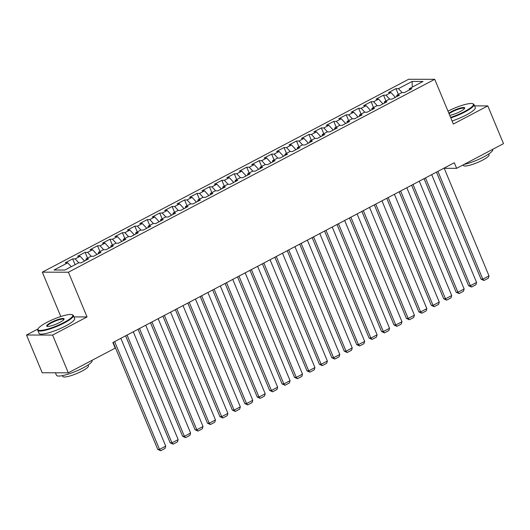 <?xml version="1.0" encoding="UTF-8"?>
<svg xmlns="http://www.w3.org/2000/svg" width="530" height="530" viewBox="0 0 530 530"><rect width="100%" height="100%" fill="white"/><g stroke="black" fill="none" stroke-linecap="round" stroke-linejoin="round"><path stroke-width="0.79" d="M38.027 328.951L26.5 335.026L42.208 372.762L68.31 372.815L115.189 348.13L112.864 342.539L454.296 162.736L456.621 168.328L503.5 143.643L487.792 105.907L474.569 105.881M60.798 316.536L42.327 272.162L408.63 79.268L434.733 79.314L68.43 272.215L42.327 272.162M412.267 87.119L412.141 81.441L398.467 88.642L395.963 88.636L388.503 92.564L391.007 92.571L386.032 95.188L383.528 95.188L376.068 99.117L378.572 99.117L373.597 101.74L371.093 101.733L363.633 105.662L366.137 105.669L361.162 108.286L358.658 108.279L351.198 112.208L353.702 112.214L348.733 114.831L346.229 114.831L338.769 118.76L341.274 118.76L336.298 121.383L333.794 121.377L326.334 125.305L328.839 125.312L323.863 127.929L321.359 127.922L313.899 131.851L316.403 131.857L311.428 134.474L308.924 134.474L301.464 138.403L303.968 138.403L298.993 141.026L296.489 141.02L289.029 144.948L291.533 144.955L286.564 147.572L284.06 147.565L276.594 151.494L279.098 151.5L274.129 154.117L271.625 154.117L264.165 158.046L266.669 158.046L261.694 160.669L259.19 160.663L251.73 164.591L254.234 164.598L249.259 167.215L246.755 167.208L239.295 171.137L241.799 171.144L236.824 173.76L234.32 173.76L226.86 177.689L229.364 177.689L224.389 180.313L221.885 180.306L214.425 184.235L216.929 184.241L211.96 186.858L209.456 186.852L201.996 190.78L204.5 190.787L199.525 193.404L197.021 193.404L189.561 197.332L192.065 197.332L187.09 199.956L184.586 199.949L177.126 203.878L179.63 203.884L174.655 206.501L172.151 206.495L164.691 210.423L167.195 210.43L162.22 213.047L159.715 213.047L152.256 216.975L154.76 216.975L149.791 219.599L147.287 219.592L139.821 223.521L142.325 223.527L137.356 226.144L134.852 226.138L127.392 230.066L129.896 230.073L124.921 232.69L122.417 232.69L114.957 236.619L117.461 236.619L112.486 239.242L109.982 239.235L102.522 243.164L105.026 243.171L100.051 245.787L97.547 245.781L90.087 249.709L92.591 249.716L87.616 252.333L85.111 252.333L77.652 256.262L80.156 256.262L75.187 258.885L72.683 258.878L65.216 262.807L67.727 262.814L71.285 266.683M412.141 81.441L423.006 81.461L409.332 88.662L409.206 90.054M67.727 262.814L54.047 270.015L64.912 270.035L78.592 262.834L81.097 262.84L88.556 258.912L86.052 258.905L91.021 256.288L93.525 256.288L100.985 252.359L98.481 252.359L103.456 249.736L105.96 249.743L113.42 245.814L110.916 245.807L115.891 243.19L118.395 243.197L125.855 239.269L123.351 239.262L128.326 236.645L130.831 236.645L138.29 232.716L135.786 232.716L140.761 230.093L143.266 230.099L150.725 226.171L148.221 226.164L153.19 223.547L155.694 223.554L163.16 219.625L160.656 219.619L165.625 217.002L168.129 217.002L175.589 213.073L173.085 213.073L178.06 210.45L180.564 210.456L188.024 206.528L185.52 206.521L190.495 203.904L192.999 203.911L200.459 199.982L197.955 199.976L202.93 197.359L205.435 197.359L212.894 193.43L210.39 193.43L215.365 190.807L217.87 190.813L225.329 186.885L222.825 186.878L227.794 184.261L230.298 184.268L237.758 180.339L235.254 180.332L240.229 177.716L242.733 177.716L250.193 173.787L247.689 173.787L252.664 171.163L255.168 171.17L262.628 167.242L260.124 167.235L265.099 164.618L267.604 164.625L275.063 160.696L272.559 160.689L277.534 158.072L280.039 158.072L287.498 154.144L284.994 154.144L289.963 151.52L292.467 151.527L299.934 147.598L297.429 147.592L302.398 144.975L304.902 144.982L312.362 141.053L309.858 141.046L314.833 138.429L317.337 138.429L324.797 134.501L322.293 134.501L327.268 131.877L329.773 131.884L337.232 127.955L334.728 127.949L339.703 125.332L342.208 125.338L349.667 121.41L347.163 121.403L352.139 118.786L354.643 118.786L362.103 114.858L359.598 114.858L364.567 112.234L367.071 112.241L374.538 108.312L372.027 108.305L377.002 105.689L379.507 105.695L386.966 101.767L384.462 101.76L389.437 99.143L391.942 99.143L399.401 95.215L396.897 95.215L401.873 92.591L404.377 92.598L411.837 88.669L409.332 88.662M75.187 258.885L78.818 262.834M80.156 256.262L84.535 261.025M87.616 252.333L91.253 256.288M92.591 249.716L96.97 254.48M86.052 258.905L85.926 260.296M100.051 245.787L103.688 249.736M105.026 243.171L109.405 247.927M98.481 252.359L98.361 253.744M112.486 239.242L116.123 243.19M117.461 236.619L121.84 241.382M110.916 245.807L110.797 247.199M124.921 232.69L128.558 236.645M129.896 230.073L134.275 234.836M123.351 239.262L123.232 240.653M137.356 226.144L140.987 230.093M142.325 223.527L146.711 228.284M135.786 232.716L135.66 234.101M149.791 219.599L153.422 223.547M154.76 216.975L159.139 221.739M148.221 226.164L148.095 227.555M162.22 213.047L165.857 217.002M167.195 210.43L171.574 215.193M160.656 219.619L160.53 221.01M174.655 206.501L178.292 210.45M179.63 203.884L184.009 208.641M173.085 213.073L172.965 214.458M187.09 199.956L190.727 203.904M192.065 197.332L196.444 202.096M185.52 206.521L185.401 207.912M199.525 193.404L203.156 197.359M204.5 190.787L208.88 195.55M197.955 199.976L197.829 201.367M211.96 186.858L215.591 190.807M216.929 184.241L221.308 188.998M210.39 193.43L210.264 194.815M224.389 180.313L228.026 184.261M229.364 177.689L233.743 182.452M222.825 186.878L222.699 188.269M236.824 173.76L240.461 177.716M241.799 171.144L246.178 175.907M235.254 180.332L235.135 181.724M249.259 167.215L252.896 171.163M254.234 164.598L258.613 169.355M247.689 173.787L247.57 175.172M261.694 160.669L265.331 164.618M266.669 158.046L271.049 162.809M260.124 167.235L260.005 168.626M274.129 154.117L277.76 158.072M279.098 151.5L283.484 156.264M272.559 160.689L272.433 162.081M286.564 147.572L290.195 151.52M291.533 144.955L295.912 149.712M284.994 154.144L284.868 155.528M298.993 141.026L302.63 144.975M303.968 138.403L308.347 143.166M297.429 147.592L297.303 148.983M311.428 134.474L315.065 138.429M316.403 131.857L320.782 136.621M309.858 141.046L309.739 142.438M323.863 127.929L327.5 131.877M328.839 125.312L333.218 130.069M322.293 134.501L322.174 135.885M336.298 121.383L339.929 125.332M341.274 118.76L345.653 123.523M334.728 127.949L334.602 129.34M348.733 114.831L352.364 118.786M353.702 112.214L358.081 116.978M347.163 121.403L347.037 122.794M361.162 108.286L364.799 112.234M366.137 105.669L370.516 110.425M359.598 114.858L359.473 116.242M373.597 101.74L377.234 105.689M378.572 99.117L382.951 103.88M372.027 108.305L371.908 109.697M386.032 95.188L389.669 99.143M391.007 92.571L395.387 97.334M384.462 101.76L384.343 103.151M398.467 88.642L402.104 92.591M396.897 95.215L396.778 96.599M26.5 335.026L52.602 335.073L68.31 372.815M434.733 79.314L453.349 124.04L487.792 105.907M52.602 335.073L87.046 316.94L68.43 272.215M444.226 168.301L456.621 168.328M87.046 316.94L73.975 316.913M395.963 88.636L398.375 94.433M383.528 95.188L385.939 100.985M371.093 101.733L373.504 107.53M358.658 108.279L361.076 114.076M346.229 114.831L348.641 120.628M333.794 121.377L336.206 127.174M321.359 127.922L323.77 133.719M308.924 134.474L311.335 140.271M296.489 141.02L298.9 146.817M284.06 147.565L286.472 153.362M271.625 154.117L274.036 159.914M259.19 160.663L261.601 166.46M246.755 167.208L249.166 173.005M234.32 173.76L236.731 179.557M221.885 180.306L224.303 186.103M209.456 186.852L211.868 192.648M197.021 193.404L199.432 199.201M184.586 199.949L186.997 205.746M172.151 206.495L174.562 212.291M159.715 213.047L162.127 218.844M147.287 219.592L149.698 225.389M134.852 226.138L137.263 231.935M122.417 232.69L124.828 238.487M109.982 239.235L112.393 245.032M97.547 245.781L99.958 251.578M85.111 252.333L87.529 258.13M72.683 258.878L75.094 264.675M444.133 168.089L489.011 275.898L482.797 279.171L481.035 279.164L483.956 280.496L482.797 279.171L437.919 171.362M436.475 172.124L481.035 279.164M489.011 275.898L488.309 278.204L483.956 280.496M431.705 174.635L476.576 282.444L470.362 285.716L468.6 285.716L471.521 287.041L470.362 285.716L425.484 177.908M424.04 178.67L468.6 285.716M476.576 282.444L475.874 284.749L471.521 287.041M419.27 181.18L464.147 288.989L457.927 292.262L456.164 292.262L459.086 293.587L457.927 292.262L413.049 184.453M411.605 185.215L456.164 292.262M464.147 288.989L463.439 291.295L459.086 293.587M450.586 117.402A18.828 3.664 -22.6 0 0 464.611 111.505A18.828 3.664 -22.6 0 0 472.76 103.721A18.828 3.664 -22.6 0 0 447.989 111.161M472.76 103.721L473.35 103.953A19.292 3.756 157.4 0 1 473.986 104.489A19.292 3.756 157.4 0 1 464.995 111.923A19.292 3.756 157.4 0 1 450.798 117.912M448.837 113.208A9.414 1.835 157.4 0 1 451.699 111.479A9.414 1.835 157.4 0 1 460.828 107.915A9.414 1.835 157.4 0 1 464.658 108.279A9.414 1.835 157.4 0 1 460.305 111.492A9.414 1.835 157.4 0 1 449.731 115.355M464.466 108.59A8.95 1.742 -22.6 0 0 464.439 108.465A8.95 1.742 -22.6 0 0 452.083 111.896A8.95 1.742 -22.6 0 0 449.069 113.764M492.661 149.347L492.721 149.5A19.292 3.756 157.4 0 1 483.731 156.926A19.292 3.756 157.4 0 1 463.935 164.479M488.733 153.978L489.071 154.786A13.893 2.703 157.4 0 1 482.598 160.139A13.893 2.703 157.4 0 1 463.425 165.466L463.18 164.876M473.986 104.489L475.271 107.564A19.292 3.756 157.4 0 1 466.274 114.997A19.292 3.756 157.4 0 1 452.077 120.986M46.772 322.439A18.828 3.664 -22.6 0 0 38.061 328.878A18.828 3.664 -22.6 0 0 45.726 329.594A18.828 3.664 -22.6 0 0 63.991 322.472A18.828 3.664 -22.6 0 0 72.14 314.688A18.828 3.664 -22.6 0 0 46.772 322.439M72.14 314.688L72.729 314.919A19.292 3.756 157.4 0 1 73.365 315.456A19.292 3.756 157.4 0 1 64.375 322.889A19.292 3.756 157.4 0 1 37.743 330.289A19.292 3.756 157.4 0 1 37.809 329.455L38.061 328.878M51.079 322.445A9.414 1.835 157.4 0 1 60.208 318.888A9.414 1.835 157.4 0 1 64.037 319.245A9.414 1.835 157.4 0 1 59.685 322.465A9.414 1.835 157.4 0 1 46.998 326.334A9.414 1.835 157.4 0 1 51.079 322.445M63.845 319.557A8.95 1.742 -22.6 0 0 63.819 319.431A8.95 1.742 -22.6 0 0 51.463 322.863A8.95 1.742 -22.6 0 0 47.289 326.314A8.95 1.742 -22.6 0 0 47.362 326.42M92.041 360.32L92.101 360.466A19.292 3.756 157.4 0 1 83.111 367.893A19.292 3.756 157.4 0 1 56.478 375.293L55.431 372.789M88.112 364.945L88.45 365.753A13.893 2.703 157.4 0 1 81.978 371.106A13.893 2.703 157.4 0 1 62.805 376.433L62.467 375.624M73.365 315.456L74.644 318.537A19.292 3.756 157.4 0 1 65.654 325.963A19.292 3.756 157.4 0 1 39.021 333.363L37.743 330.289M406.835 187.733L451.712 295.541L445.492 298.814L443.729 298.807L446.651 300.139L445.492 298.814L400.62 191.005M399.169 191.767L443.729 298.807M451.712 295.541L451.003 297.847L446.651 300.139M394.4 194.278L439.277 302.087L433.063 305.36L431.294 305.36L434.222 306.685L433.063 305.36L388.185 197.551M386.741 198.313L431.294 305.36M439.277 302.087L438.575 304.392L434.222 306.685M381.964 200.824L426.842 308.632L420.628 311.905L418.866 311.905L421.787 313.23L420.628 311.905L375.75 204.096M374.306 204.858L418.866 311.905M426.842 308.632L426.14 310.938L421.787 313.23M369.536 207.376L414.407 315.184L408.193 318.457L406.43 318.45L409.352 319.782L408.193 318.457L363.315 210.648M361.871 211.41L406.43 318.45M414.407 315.184L413.705 317.49L409.352 319.782M357.101 213.921L401.978 321.73L395.758 325.003L393.995 325.003L396.917 326.328L395.758 325.003L350.88 217.194M349.436 217.956L393.995 325.003M401.978 321.73L401.27 324.035L396.917 326.328M344.666 220.467L389.543 328.275L383.322 331.548L381.56 331.548L384.482 332.873L383.322 331.548L338.451 223.74M337 224.501L381.56 331.548M389.543 328.275L388.834 330.581L384.482 332.873M332.231 227.019L377.108 334.827L370.894 338.1L369.125 338.094L372.053 339.425L370.894 338.1L326.016 230.292M324.572 231.053L369.125 338.094M377.108 334.827L376.399 337.133L372.053 339.425M319.795 233.564L364.673 341.373L358.459 344.646L356.69 344.646L359.618 345.971L358.459 344.646L313.581 236.837M312.137 237.599L356.69 344.646M364.673 341.373L363.971 343.678L359.618 345.971M307.36 240.11L352.238 347.918L346.024 351.191L344.261 351.191L347.183 352.516L346.024 351.191L301.146 243.383M299.702 244.144L344.261 351.191M352.238 347.918L351.536 350.224L347.183 352.516M294.932 246.662L339.803 354.471L333.589 357.743L331.826 357.737L334.748 359.068L333.589 357.743L288.711 249.935M287.267 250.697L331.826 357.737M339.803 354.471L339.101 356.776L334.748 359.068M282.497 253.207L327.374 361.016L321.154 364.289L319.391 364.289L322.313 365.614L321.154 364.289L276.276 256.48M274.831 257.242L319.391 364.289M327.374 361.016L326.665 363.322L322.313 365.614M270.061 259.753L314.939 367.562L308.718 370.834L306.956 370.834L309.878 372.159L308.718 370.834L263.847 263.026M262.396 263.788L306.956 370.834M314.939 367.562L314.23 369.874L309.878 372.159M257.626 266.305L302.504 374.114L296.29 377.386L294.521 377.38L297.449 378.712L296.29 377.386L251.412 269.578M249.968 270.34L294.521 377.38M302.504 374.114L301.802 376.419L297.449 378.712M245.191 272.851L290.069 380.659L283.855 383.932L282.092 383.932L285.014 385.257L283.855 383.932L238.977 276.123M237.533 276.885L282.092 383.932M290.069 380.659L289.367 382.965L285.014 385.257M232.763 279.396L277.634 387.205L271.42 390.477L269.657 390.477L272.579 391.802L271.42 390.477L226.542 282.669M225.098 283.431L269.657 390.477M277.634 387.205L276.932 389.517L272.579 391.802M220.328 285.948L265.205 393.757L258.985 397.03L257.222 397.023L260.144 398.355L258.985 397.03L214.107 289.221M212.662 289.983L257.222 397.023M265.205 393.757L264.496 396.062L260.144 398.355M207.893 292.494L252.77 400.302L246.549 403.575L244.787 403.575L247.709 404.9L246.549 403.575L201.678 295.767M200.227 296.528L244.787 403.575M252.77 400.302L252.061 402.608L247.709 404.9M195.457 299.039L240.335 406.848L234.121 410.121L232.352 410.121L235.28 411.446L234.121 410.121L189.243 302.312M187.799 303.074L232.352 410.121M240.335 406.848L239.626 409.16L235.28 411.446M183.022 305.591L227.9 413.4L221.686 416.673L219.917 416.666L222.845 417.998L221.686 416.673L176.808 308.864M175.364 309.626L219.917 416.666M227.9 413.4L227.198 415.705L222.845 417.998M170.587 312.137L215.465 419.945L209.251 423.218L207.488 423.218L210.41 424.543L209.251 423.218L164.373 315.41M162.929 316.171L207.488 423.218M215.465 419.945L214.763 422.251L210.41 424.543M158.159 318.682L203.03 426.491L196.815 429.764L195.053 429.764L197.975 431.089L196.815 429.764L151.938 321.955M150.493 322.717L195.053 429.764M203.03 426.491L202.327 428.803L197.975 431.089M145.724 325.235L190.601 433.043L184.38 436.316L182.618 436.309L185.54 437.641L184.38 436.316L139.503 328.507M138.058 329.269L182.618 436.309M190.601 433.043L189.892 435.349L185.54 437.641M133.288 331.78L178.166 439.589L171.945 442.861L170.183 442.861L173.105 444.186L171.945 442.861L127.074 335.053M125.623 335.815L170.183 442.861M178.166 439.589L177.457 441.894L173.105 444.186M120.853 338.325L165.731 446.134L159.517 449.407L157.748 449.407L160.676 450.732L159.517 449.407L114.639 341.598M113.195 342.36L157.748 449.407M165.731 446.134L165.029 448.446L160.676 450.732"/></g></svg>

